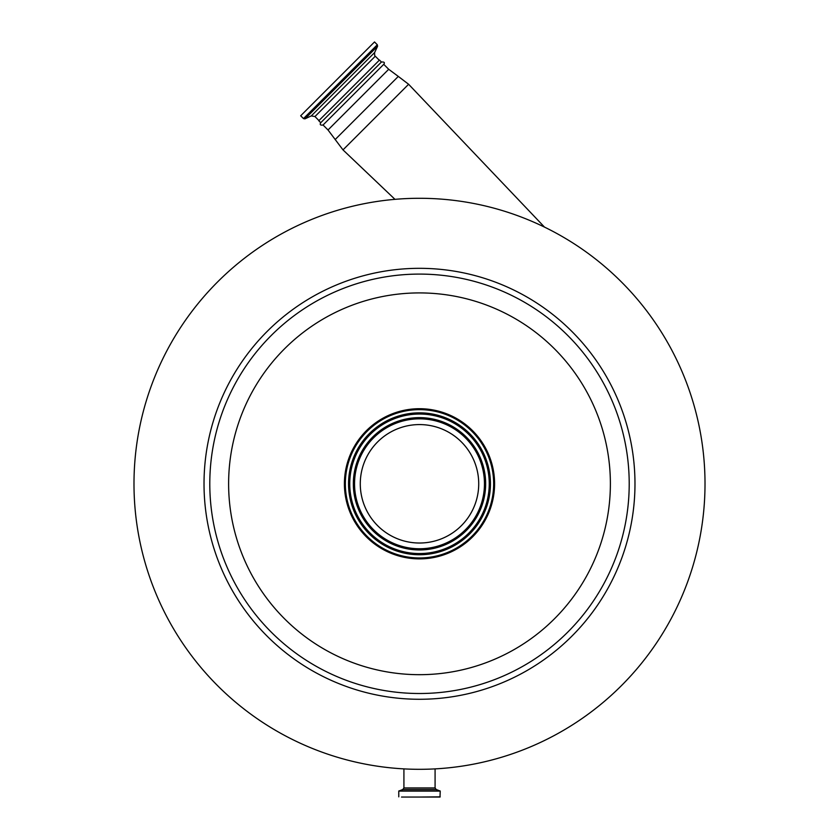 <?xml version="1.0" encoding="UTF-8"?>
<svg xmlns="http://www.w3.org/2000/svg" width="839" height="839" viewBox="0 0 839 839"><rect width="100%" height="100%" fill="white"/><g stroke="black" fill="none" stroke-linecap="round" stroke-linejoin="round"><path stroke-width="1.26" d="M705.012 483.799A285.512 285.512 0 0 1 419.5 769.311A285.512 285.512 0 0 1 133.988 483.799A285.512 285.512 0 0 1 419.5 198.287A285.512 285.512 0 0 1 705.012 483.799M610.383 483.799A190.883 190.883 0 0 1 419.5 674.682A190.883 190.883 0 0 1 228.617 483.799A190.883 190.883 0 0 1 419.5 292.916A190.883 190.883 0 0 1 610.383 483.799M344.409 483.799A75.091 75.091 0 0 0 419.5 558.889A75.091 75.091 0 0 0 494.591 483.799A75.091 75.091 0 0 0 419.5 408.708A75.091 75.091 0 0 0 344.409 483.799M344.451 483.799A75.049 75.049 0 0 1 419.5 408.75A75.049 75.049 0 0 1 494.549 483.799A75.049 75.049 0 0 1 419.5 558.847A75.049 75.049 0 0 1 344.451 483.799M493.657 483.799A74.157 74.157 0 0 1 419.5 557.956A74.157 74.157 0 0 1 345.343 483.799A74.157 74.157 0 0 1 419.5 409.642A74.157 74.157 0 0 1 493.657 483.799M360.277 483.799A59.223 59.223 0 0 1 419.5 424.576A59.223 59.223 0 0 1 478.723 483.799A59.223 59.223 0 0 1 419.5 543.022A59.223 59.223 0 0 1 360.277 483.799M435.084 768.891L435.084 787.936L436.154 789.468L440.223 791.093L440.003 797.05L401.503 797.05M419.5 797.05L440.223 796.84M381.43 62.023L320.75 122.704L318.789 120.743L379.469 60.062L381.43 62.023C384.272 61.813 385.038 62.579 383.738 64.33L323.057 125.011L328.018 129.972L342.994 149.887L408.614 84.267L398.305 76.412L335.139 139.578M300.677 115.782L374.509 41.95L377.319 44.761L303.487 118.593L300.677 115.782M435.084 787.936L403.916 787.936L402.846 789.468L398.777 791.093L398.777 796.84M204.024 483.799A215.476 215.476 0 0 1 419.5 268.323A215.476 215.476 0 0 1 634.976 483.799A215.476 215.476 0 0 1 419.5 699.275A215.476 215.476 0 0 1 204.024 483.799M629.208 483.799A209.708 209.708 0 0 1 419.5 693.507A209.708 209.708 0 0 1 209.792 483.799A209.708 209.708 0 0 1 419.5 274.091A209.708 209.708 0 0 1 629.208 483.799M348.552 483.799A70.948 70.948 0 0 1 419.5 412.851A70.948 70.948 0 0 1 490.448 483.799A70.948 70.948 0 0 1 419.5 554.747A70.948 70.948 0 0 1 348.552 483.799M489.252 483.799A69.752 69.752 0 0 1 419.5 553.551A69.752 69.752 0 0 1 349.748 483.799A69.752 69.752 0 0 1 419.5 414.047A69.752 69.752 0 0 1 489.252 483.799M485.655 483.799A66.155 66.155 0 0 1 419.5 549.954A66.155 66.155 0 0 1 353.345 483.799A66.155 66.155 0 0 1 419.5 417.644A66.155 66.155 0 0 1 485.655 483.799M484.46 483.799A64.96 64.96 0 0 1 419.5 548.758A64.96 64.96 0 0 1 354.54 483.799A64.96 64.96 0 0 1 419.5 418.839A64.96 64.96 0 0 1 484.46 483.799M436.154 789.468L402.846 789.468M440.076 790.894L398.924 790.894M440.223 791.093L398.777 791.093M383.738 64.33L388.698 69.291L328.018 129.972M318.956 120.575L314.95 116.558L375.285 56.223C374.792 56.685 374.572 55.458 374.634 52.542L377.581 46.239L377.319 44.761M314.95 116.558L311.269 115.908L374.634 52.542M311.269 115.908L304.956 118.855L377.581 46.239M394.97 199.336L342.994 149.887M403.916 768.891L403.916 787.936M388.698 69.291L398.305 76.412M320.75 122.704C319.617 124.654 320.393 125.42 323.057 125.011M304.956 118.855L303.487 118.593M379.291 60.24L375.285 56.223M544.501 227.107L408.614 84.267"/></g></svg>
